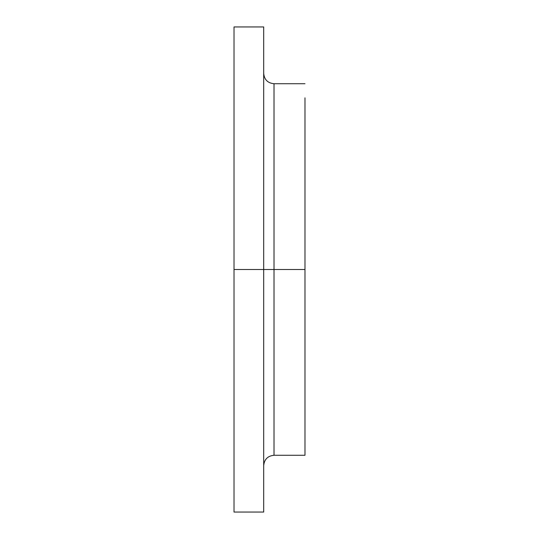 <?xml version="1.0" encoding="UTF-8"?>
<svg xmlns="http://www.w3.org/2000/svg" width="539" height="539" viewBox="0 0 539 539"><rect width="100%" height="100%" fill="white"/><g stroke="black" fill="none" stroke-linecap="round" stroke-linejoin="round"><path stroke-width="0.81" d="M234.02 512.05L234.02 269.5L234.02 512.05L263.692 512.05L263.692 269.5L234.02 269.5L234.02 26.95L234.02 269.5L274.014 269.5L274.014 455.28L274.014 269.5L304.98 269.5L304.98 102.423M304.98 83.72L274.014 83.72L274.014 455.28C267.748 455.893 264.305 459.336 263.692 465.602M274.014 455.28L304.98 455.28L304.98 269.5L263.692 269.5L263.692 26.95L263.692 512.05M304.98 455.28L304.98 97.862M274.014 269.5L274.014 83.72L274.014 269.5M234.02 26.95L263.692 26.95M274.014 83.72C267.748 83.107 264.305 79.664 263.692 73.398"/></g></svg>
